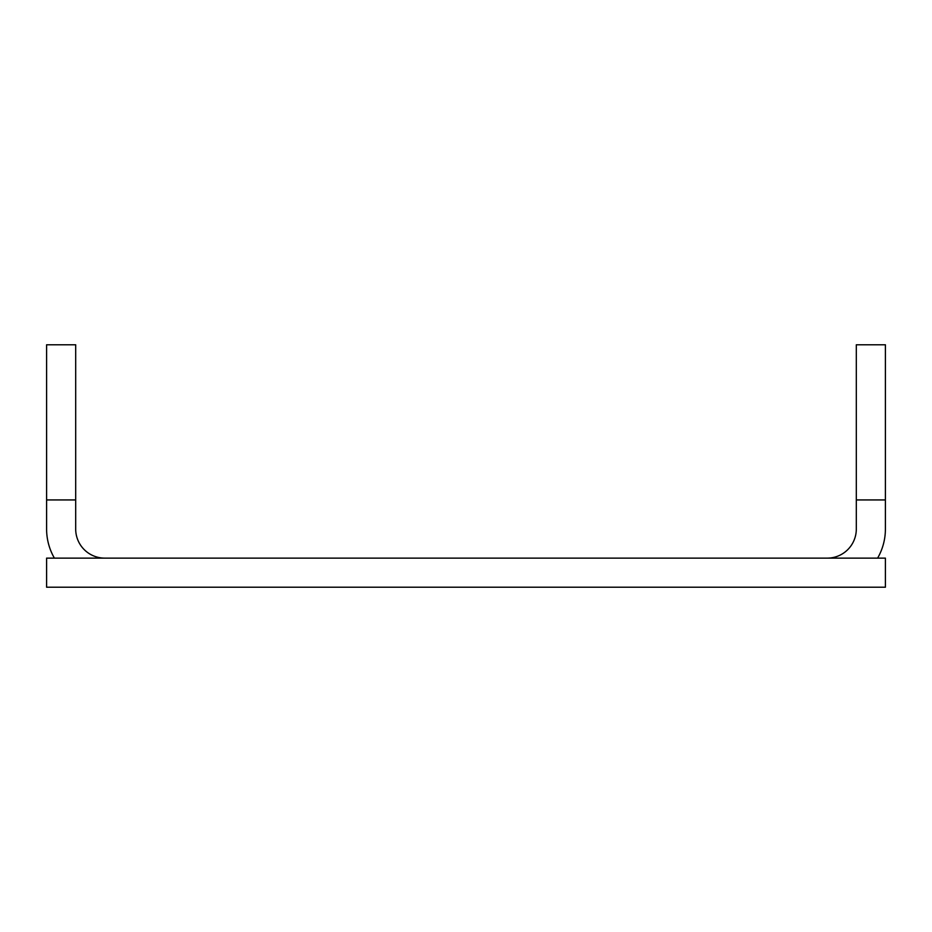 <?xml version="1.0" encoding="UTF-8"?>
<svg xmlns="http://www.w3.org/2000/svg" width="932" height="932" viewBox="0 0 932 932"><rect width="100%" height="100%" fill="white"/><g stroke="black" fill="none" stroke-linecap="round" stroke-linejoin="round"><path stroke-width="1.4" d="M885.4 558.128L46.6 558.128L46.6 587.218L885.4 587.218L885.4 558.128M877.606 558.128A58.18 58.18 0 0 0 885.4 529.027L885.4 499.936L856.31 499.936L856.31 344.782L885.4 344.782L885.4 499.936M827.22 558.128A29.09 29.09 0 0 0 856.31 529.027L856.31 499.936M75.69 499.936L46.6 499.936L46.6 344.782L75.69 344.782L75.69 529.027A29.09 29.09 0 0 0 104.78 558.128M46.6 499.936L46.6 529.027A58.18 58.18 0 0 0 54.394 558.128"/></g></svg>
